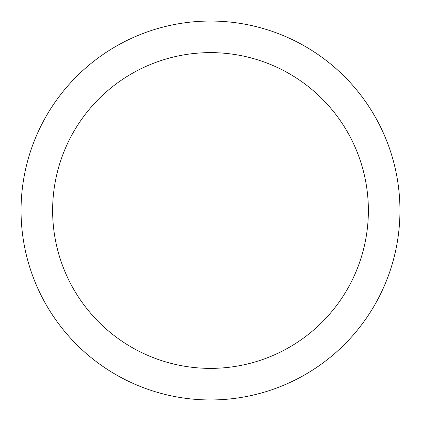 <?xml version="1.0" encoding="UTF-8"?>
<svg xmlns="http://www.w3.org/2000/svg" width="421" height="421" viewBox="0 0 421 421"><rect width="100%" height="100%" fill="white"/><g stroke="black" fill="none" stroke-linecap="round" stroke-linejoin="round"><path stroke-width="0.63" d="M210.5 399.95A189.45 189.45 0 0 1 21.05 210.5A189.45 189.45 0 0 1 210.5 21.05A189.45 189.45 0 0 1 399.95 210.5A189.45 189.45 0 0 1 210.5 399.95M210.5 52.625A157.875 157.875 0 0 1 368.375 210.5A157.875 157.875 0 0 1 210.5 368.375A157.875 157.875 0 0 1 52.625 210.5A157.875 157.875 0 0 1 210.5 52.625"/></g></svg>
